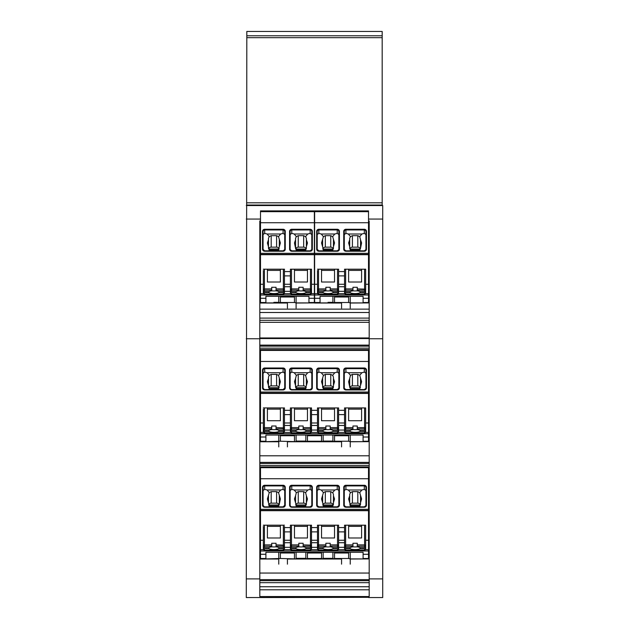 <?xml version="1.0" encoding="UTF-8"?>
<svg xmlns="http://www.w3.org/2000/svg" width="629" height="629" viewBox="0 0 629 629"><rect width="100%" height="100%" fill="white"/><g stroke="black" fill="none" stroke-linecap="round" stroke-linejoin="round"><path stroke-width="0.94" d="M246.277 205.534L382.723 205.534L382.18 205.534L382.18 31.45L246.82 31.45L246.277 597.55L368.649 597.306L260.351 597.55M382.723 205.534L382.723 597.55L368.649 597.55M382.723 578.9L369.192 578.9L369.192 596.544L259.808 596.544L259.808 578.9L246.277 578.9M259.808 578.9L259.808 455.789L369.192 455.789L259.808 455.781L259.808 338.544L369.192 338.544L369.192 578.9M368.508 220.983L369.192 220.983L369.192 337.97L259.808 337.97L259.808 220.983L260.492 220.983M369.192 586.739L259.808 586.739M369.192 579.639L259.808 579.639M259.808 573.05L369.192 573.05M369.192 482.561L368.508 482.561M260.492 482.561L259.808 482.561M369.192 479.353L368.508 479.353M260.492 479.353L259.808 479.353M369.192 469.47L368.508 469.47M260.492 469.47L259.808 469.47M369.192 462.378L259.808 462.378M369.192 365.3L368.508 365.3M260.492 365.3L259.808 365.3M369.192 362.084L368.508 362.084M260.492 362.084L259.808 362.084M369.192 352.209L368.508 352.209M260.492 352.209L259.808 352.209M369.192 345.109L259.808 345.109M369.192 318.109L259.808 318.109M369.192 312.511L259.808 312.511M369.192 309.13L259.808 309.13M369.192 226.566L368.508 226.566M260.492 226.566L259.808 226.566M382.723 338.756L369.192 338.756M259.808 338.756L246.277 338.756M382.723 219.065L368.508 219.065M260.492 219.065L246.277 219.065M382.18 35.782L246.82 35.782M382.18 37.677L246.82 37.677M382.18 205.534L246.82 205.534L382.18 205.534M368.508 467.669L368.508 466.883L260.492 466.883L260.492 478.724L368.508 478.724L368.508 467.669L260.492 467.669M365.496 549.667L368.508 549.667L368.508 478.724M368.508 549.667L368.508 558.914L350.235 558.914L350.235 552.301M350.235 559.024L368.508 558.914M260.492 558.914L265.902 558.914L265.902 558.489L260.492 558.489L260.492 559.024L278.765 559.024M260.492 558.489L260.492 554.283L265.902 554.283L265.902 558.489M368.508 509.301L260.492 509.301L260.492 554.283M260.492 509.301L260.492 478.724M361.604 525.199L361.604 537.992L348.615 537.992L348.615 525.199M361.604 526.387L348.615 526.387M284.45 544.973L284.45 540.248L290.401 540.248L290.401 544.973L290.401 542.725L284.45 542.725L284.45 544.973M284.45 546.098L284.45 547.309L290.401 547.309L290.401 546.098L290.401 549.078A1.085 1.046 0 0 0 291.486 550.123L310.443 550.123A1.085 1.046 180 0 0 311.52 549.078L311.52 547.67A1.085 1.046 180 0 1 310.443 548.716L305.93 548.716L305.93 547.592A5.417 1.4 180 0 0 303.131 546.868L303.131 543.267L298.799 543.267L298.799 546.868A5.417 1.4 -0 0 0 296 547.592L291.486 547.592A1.085 1.046 0 0 1 290.401 546.546L290.401 545.139L291.486 544.887L298.799 544.887M317.48 547.67A1.085 1.046 0 0 0 318.557 548.716L318.557 550.123A1.085 1.046 0 0 1 317.48 549.078L317.48 546.098L317.48 547.309L311.52 547.309L311.52 540.248L317.48 540.248L317.48 544.973L317.48 542.725L311.52 542.725L311.52 544.973M338.599 544.973L338.599 540.248L344.55 540.248L344.55 544.973L344.55 542.725L338.599 542.725L338.599 544.973M344.55 547.67A1.085 1.046 0 0 0 345.636 548.716L345.636 550.123A1.085 1.046 0 0 1 344.55 549.078L344.55 546.098L344.55 547.309L338.599 547.309L338.599 546.098M365.669 540.248L368.508 540.248M338.599 531.882L344.55 531.882M334.534 526.387L321.537 526.387M311.52 531.882L317.48 531.882M307.463 526.387L294.466 526.387M284.45 531.882L290.401 531.882M280.385 526.387L267.396 526.387M260.492 540.248L263.331 540.248M276.052 546.184L276.052 546.868A5.417 1.4 180 0 1 278.851 547.592L283.364 547.592A1.085 1.046 180 0 0 284.45 546.546L284.45 549.078A1.085 1.046 180 0 1 283.364 550.123L264.416 550.163L264.416 548.716L268.929 548.716L268.929 547.592A5.417 1.4 -0 0 1 271.728 546.868L271.728 543.267L276.052 543.267L276.052 546.184L283.364 546.184L283.364 547.592M267.396 525.199L267.396 537.992L280.385 537.992L280.385 525.199M284.45 526.426L284.45 546.546M263.331 526.426L263.331 546.546A1.085 1.046 0 0 0 264.416 547.592L268.929 547.592M284.45 525.199L263.331 525.199M284.45 527.574L290.401 527.574M311.52 525.199L311.52 526.426L311.52 525.199L290.401 525.199L290.401 545.139A1.085 1.046 0 0 0 291.486 546.184L291.486 525.199M317.48 527.574L311.52 527.574M338.599 525.199L338.599 526.426L338.599 525.199L317.48 525.199L317.48 546.546A1.085 1.046 0 0 0 318.557 547.592L323.07 547.592A5.417 1.4 -0 0 1 325.869 546.868L325.869 543.267L330.201 543.267L330.201 546.868A5.417 1.4 180 0 1 333 547.592L337.514 547.592A1.085 1.046 180 0 0 338.599 546.546L338.599 549.078A1.085 1.046 180 0 1 337.514 550.123L318.557 550.123M344.55 527.574L338.599 527.574M365.669 525.199L365.669 526.426L365.669 525.199L344.55 525.199L344.55 546.546A1.085 1.046 0 0 0 345.636 547.592L350.149 547.592A5.417 1.4 -0 0 1 352.948 546.868L352.948 543.267L357.272 543.267L357.272 546.868A5.417 1.4 180 0 1 360.071 547.592L364.584 547.592A1.085 1.046 180 0 0 365.669 546.546L365.669 549.078A1.085 1.046 180 0 1 364.584 550.123L364.584 548.716L360.071 548.716L360.071 547.592M287.429 564.15L287.429 558.914L296.094 558.914L280.385 558.489L280.385 553.001L294.466 553.001L294.466 558.489M278.765 564.15L278.765 552.301M265.902 558.914L280.385 558.489M265.902 554.283L265.902 552.301L363.098 552.301L363.098 554.283L368.508 554.283M348.615 552.301L348.615 553.001L334.534 553.001L334.534 558.489L332.261 559.016L332.906 558.332L323.164 558.332L323.164 552.301M332.906 552.301L332.906 558.332M348.615 553.001L348.615 558.489L334.534 558.489M334.534 552.301L334.534 553.001M348.615 558.489L350.235 558.914L350.235 564.15M341.571 564.15L341.571 558.914L332.906 558.914M363.098 554.283L363.098 558.489L368.508 558.489M363.098 558.489L363.098 558.914M323.164 558.332L323.817 559.016L321.537 558.489L307.463 558.489L307.463 553.001L321.537 553.001L321.537 558.489M296.094 558.914L305.183 559.016L307.463 558.489M321.537 552.301L321.537 553.001M307.463 552.301L307.463 553.001M296.094 552.301L296.094 558.332L305.836 558.332L305.836 552.301M296.739 559.016L296.094 558.332M305.183 559.016L305.836 558.332M280.385 552.301L280.385 553.001M294.466 552.301L294.466 553.001M365.669 526.426L365.669 546.546M360.551 506.832L359.505 506.518L360.527 504.206L360.527 495.77L360.527 502.705L361.604 498.954L359.733 492.625L361.879 489.999L364.317 489.362L365.936 490.51M311.52 526.426L311.52 546.546A1.085 1.046 180 0 1 310.443 547.592L305.93 547.592M359.733 492.625L357.815 491.65L357.815 503.145A2.705 2.618 180 0 1 360.401 504.977L360.401 505.024M359.914 506.023L350.306 506.023M360.527 502.705L360.527 504.206M349.693 495.77L348.615 498.954L349.693 502.705L349.693 494.268L350.487 492.625L352.405 491.65L357.815 491.65M357.815 503.145L352.405 503.145A2.705 2.618 0 0 0 349.818 504.977L349.818 505.024M359.505 506.518L350.715 506.518L349.693 502.705M350.715 506.518L349.669 506.832M364.317 506.848A1.628 1.573 0 0 0 365.936 505.276L365.936 487.499A1.628 1.573 0 0 0 364.317 485.926L364.317 485.266L345.903 485.266A2.162 2.091 0 0 0 343.741 487.357L344.283 487.499L344.283 505.276A1.628 1.573 0 0 0 345.903 506.848L364.317 506.832L364.317 507.233A2.162 2.091 0 0 0 366.479 505.142L366.479 487.357A2.162 2.091 0 0 0 364.317 485.266M360.401 504.977L349.818 504.977M361.879 489.999L348.34 489.999L350.487 492.625M348.34 489.999L345.903 489.362L344.283 490.51M311.52 546.546L311.52 547.67M322.622 495.77L322.622 502.705L321.537 498.954L323.416 492.625L321.27 489.999L334.801 489.999L337.238 489.362L338.866 490.51M334.801 489.999L332.655 492.625L333.449 494.268L333.449 502.705L334.534 498.954L333.449 495.77L333.449 504.206L332.427 506.518L333.48 506.832M290.401 525.199L290.401 526.426M323.416 492.625L325.327 491.65L325.327 503.145A2.705 2.618 0 0 0 322.748 504.977L322.748 505.024M332.655 492.625L330.744 491.65L325.327 491.65M321.27 489.999L318.832 489.362L318.832 485.926L337.238 485.926L337.238 485.266L318.832 485.266A2.162 2.091 180 0 0 316.662 487.357L316.662 505.142A2.162 2.091 180 0 0 318.832 507.233L337.238 507.233A2.162 2.091 0 0 0 339.408 505.142L339.408 487.357A2.162 2.091 0 0 0 337.238 485.266M322.591 506.832L332.427 506.518M325.327 503.145L330.744 503.145A2.705 2.618 180 0 1 333.323 504.977L322.748 504.977M332.835 506.023L323.235 506.023M333.449 502.705L333.449 504.206M307.463 525.199L307.463 537.992L294.466 537.992L294.466 525.199M339.408 505.142L337.238 506.848A1.628 1.573 0 0 0 338.866 505.276L338.866 487.499L339.408 487.357M323.644 506.518L322.622 502.705M317.205 490.51L318.832 489.362M337.238 506.848L318.832 506.848A1.628 1.573 180 0 1 317.205 505.276L317.205 487.499A1.628 1.573 180 0 1 318.832 485.926L318.832 485.266M290.134 490.51L291.762 489.362L291.762 485.266L310.168 485.266A2.162 2.091 0 0 1 312.338 487.357L312.338 505.142A2.162 2.091 0 0 1 310.168 507.233L291.762 507.233A2.162 2.091 180 0 1 289.592 505.142L289.592 487.357A2.162 2.091 180 0 1 291.762 485.266M295.52 506.832L296.573 506.518L294.466 498.954L295.551 495.77L295.551 502.705M291.762 489.362L294.199 489.999L296.345 492.625L295.551 495.77M306.409 506.832L305.356 506.518L307.463 498.954L306.378 495.77L306.378 504.206M296.573 506.518L305.356 506.518M306.378 495.77L305.584 492.625L303.673 491.65L303.673 503.145L298.256 503.145A2.705 2.618 0 0 0 295.677 504.977L295.677 505.024M296.345 492.625L298.256 491.65L298.256 503.145M303.673 503.145A2.705 2.618 180 0 1 306.252 504.977L295.677 504.977M305.765 506.023L296.165 506.023M294.199 489.999L307.73 489.999L310.168 489.362L311.795 490.51M307.73 489.999L305.584 492.625M312.338 505.142L310.168 506.848A1.628 1.573 0 0 0 311.795 505.276L311.795 487.499A1.628 1.573 0 0 0 310.168 485.926L310.168 485.266M310.168 506.848L291.762 506.848A1.628 1.573 180 0 1 290.134 505.276L290.134 487.499A1.628 1.573 180 0 1 291.762 485.926L310.168 485.926L310.168 489.362M317.48 525.199L317.48 526.426M303.673 491.65L298.256 491.65M284.717 490.51L283.097 489.362L283.097 485.266L264.683 485.266A2.162 2.091 0 0 0 262.521 487.357L263.064 487.499L263.064 505.276L262.521 505.142A2.162 2.091 0 0 0 264.683 507.233L283.097 507.233A2.162 2.091 180 0 0 285.259 505.142L285.259 487.357L284.717 487.499L284.717 505.276L285.259 505.142M279.307 495.77L279.307 504.206L280.385 498.954L278.513 492.625L280.66 489.999L283.097 489.362M279.307 504.206L278.285 506.518L268.449 506.832M279.331 506.832L278.285 506.518M298.799 546.821A5.417 1.4 180 0 0 303.131 546.821M305.93 548.716A5.417 1.4 -0 0 1 300.961 549.557A5.417 1.4 -0 0 1 296 548.716L296 547.592M280.66 489.999L267.121 489.999L269.267 492.625L271.185 491.65L276.595 491.65L276.595 503.145A2.705 2.618 180 0 1 279.182 504.977L268.599 504.977A2.705 2.618 0 0 1 271.185 503.145L276.595 503.145M278.513 492.625L276.595 491.65M290.401 547.67A1.085 1.046 0 0 0 291.486 548.716L296 548.716M267.121 489.999L264.683 489.362L263.064 490.51M269.267 492.625L267.396 498.954L269.495 506.518M278.694 506.023L269.086 506.023M268.473 495.77L268.473 502.705M276.052 546.821A5.417 1.4 -0 0 1 271.728 546.821M268.929 548.716A5.417 1.4 -0 0 0 273.89 549.557A5.417 1.4 -0 0 0 278.851 548.716L283.364 548.716L283.364 550.123M284.45 547.67A1.085 1.046 180 0 1 283.364 548.716M264.416 550.123A1.085 1.046 0 0 1 263.331 549.078L263.331 547.67A1.085 1.046 0 0 0 264.416 548.716M263.331 547.67L263.331 546.098M278.851 548.716L278.851 547.592M334.534 525.199L334.534 537.992L321.537 537.992L321.537 525.199M325.869 546.821A5.417 1.4 180 0 0 330.201 546.821M338.599 547.67A1.085 1.046 180 0 1 337.514 548.716L333 548.716A5.417 1.4 -0 0 1 328.039 549.557A5.417 1.4 -0 0 1 323.07 548.716L323.07 547.592M333 548.716L333 547.592M338.599 526.426L338.599 546.546M318.557 548.716L323.07 548.716M352.948 546.821A5.417 1.4 180 0 0 357.272 546.821M344.55 525.199L344.55 526.426M365.669 547.67A1.085 1.046 180 0 1 364.584 548.716M345.636 548.716L350.149 548.716A5.417 1.4 180 0 0 355.11 549.557A5.417 1.4 180 0 0 360.071 548.716M350.149 548.716L350.149 547.592M368.508 350.408L368.508 349.614L260.492 349.614L260.492 361.463L368.508 361.463L368.508 350.408L260.492 350.408M365.496 432.398L368.508 432.398L368.508 361.463M368.508 432.398L368.508 441.644L350.235 441.644L350.235 435.04M350.235 441.762L368.508 441.644M260.492 441.644L265.902 441.644L265.902 441.228L260.492 441.228L260.492 441.762L278.765 441.762M260.492 441.228L260.492 437.013L265.902 437.013L265.902 441.228M368.508 392.04L260.492 392.04L260.492 437.013M260.492 392.04L260.492 361.463M361.604 407.93L361.604 420.73L348.615 420.73L348.615 407.93M361.604 409.125L348.615 409.125M284.45 427.712L284.45 422.987L290.401 422.987L290.401 427.712L290.401 425.463L284.45 425.463L284.45 427.712M264.416 431.447L264.416 432.862A1.085 1.046 -0 0 1 263.331 431.816L263.331 430.401A1.085 1.046 -0 0 0 264.416 431.447L268.929 431.447A5.417 1.4 0 0 0 273.89 432.288A5.417 1.4 0 0 0 278.851 431.447L283.364 431.447L283.364 432.894A1.085 1.085 0 0 0 284.45 431.816L284.45 428.836L284.45 430.047L290.401 430.047L290.401 428.836M317.48 430.401A1.085 1.046 -0 0 0 318.557 431.447L318.557 432.862A1.085 1.046 -0 0 1 317.48 431.816L317.48 428.836L317.48 430.047L311.52 430.047L311.52 428.836L311.52 431.816A1.085 1.046 180 0 1 310.443 432.862L291.486 432.862A1.085 1.046 -0 0 1 290.401 431.816A1.085 1.085 0 0 0 291.486 432.894L310.443 432.894A1.085 1.085 0 0 0 311.52 431.816M311.52 427.712L311.52 422.987L317.48 422.987L317.48 427.712L317.48 425.463L311.52 425.463L311.52 427.712M338.599 427.712L338.599 422.987L344.55 422.987L344.55 427.712L344.55 425.463L338.599 425.463L338.599 427.712M344.55 428.836L344.55 430.047L338.599 430.047L338.599 428.836L338.599 431.816A1.085 1.046 180 0 1 337.514 432.862L318.557 432.862M365.669 422.987L368.508 422.987M338.599 414.196L338.599 414.621L344.55 414.621M334.534 409.125L321.537 409.125M311.52 414.621L317.48 414.621M307.463 409.125L294.466 409.125M284.45 414.621L290.401 414.621M280.385 409.125L267.396 409.125M260.492 422.987L263.331 422.987M290.401 410.312L284.45 410.312L284.45 407.93L284.45 427.869A1.085 1.046 180 0 1 283.364 428.915L276.052 428.915L276.052 429.607A5.417 1.4 180 0 1 278.851 430.33L283.364 430.33A1.085 1.046 180 0 0 284.45 429.285L284.45 427.869L276.052 427.626L276.052 426.006L271.728 426.006L271.728 429.607A5.417 1.4 0 0 0 268.929 430.33L268.929 431.447M267.396 407.93L267.396 420.73L280.385 420.73L280.385 407.93M263.331 409.157L263.331 429.285A1.085 1.046 -0 0 0 264.416 430.33L268.929 430.33M284.45 407.93L263.331 407.93M317.48 410.312L311.52 410.312L311.52 407.93L290.401 407.93L290.401 429.285A1.085 1.046 -0 0 0 291.486 430.33L296 430.33A5.417 1.4 0 0 1 298.799 429.607L298.799 426.006L303.131 426.006L303.131 429.607A5.417 1.4 180 0 1 305.93 430.33L310.443 430.33A1.085 1.046 180 0 0 311.52 429.285L311.52 427.869L310.443 427.626L303.131 427.626M344.55 410.312L338.599 410.312L338.599 407.93L317.48 407.93L317.48 429.285A1.085 1.046 -0 0 0 318.557 430.33L323.07 430.33A5.417 1.4 0 0 1 325.869 429.607L325.869 426.006L330.201 426.006L330.201 429.607A5.417 1.4 180 0 1 333 430.33L337.514 430.33A1.085 1.046 180 0 0 338.599 429.285L338.599 427.869L337.514 427.626L330.201 427.626M365.669 407.93L365.669 409.157L365.669 407.93L344.55 407.93L344.55 429.285A1.085 1.046 -0 0 0 345.636 430.33L350.149 430.33A5.417 1.4 0 0 1 352.948 429.607L352.948 426.006L357.272 426.006L357.272 429.607A5.417 1.4 180 0 1 360.071 430.33L364.584 430.33A1.085 1.046 180 0 0 365.669 429.285L365.669 427.869L364.584 427.626L357.272 427.626M287.429 446.889L287.429 441.644L296.094 441.644L280.385 441.228L280.385 435.74L294.466 435.74L294.466 441.228M278.765 446.889L278.765 435.04M265.902 441.644L280.385 441.228M265.902 437.013L265.902 435.04L363.098 435.04L363.098 437.013L368.508 437.013M348.615 435.04L348.615 435.74L334.534 435.74L334.534 441.228L332.261 441.755L332.906 441.071L323.164 441.071L323.164 435.04M332.906 435.04L332.906 441.071M348.615 435.74L348.615 441.228L334.534 441.228M334.534 435.04L334.534 435.74M348.615 441.228L350.235 441.644L350.235 446.889M341.571 446.889L341.571 441.644L332.906 441.644M363.098 437.013L363.098 441.228L368.508 441.228M363.098 441.228L363.098 441.644M323.164 441.071L323.817 441.755L321.537 441.228L307.463 441.228L307.463 435.74L321.537 435.74L321.537 441.228M296.094 441.644L305.183 441.755L307.463 441.228M321.537 435.04L321.537 435.74M307.463 435.04L307.463 435.74M296.094 435.04L296.094 441.071L305.836 441.071L305.836 435.04M296.739 441.755L296.094 441.071M305.183 441.755L305.836 441.071M280.385 435.04L280.385 435.74M294.466 435.04L294.466 435.74M365.669 409.157L365.669 427.869A1.085 1.046 180 0 1 364.584 428.915L364.584 407.93M365.669 431.816A1.085 1.046 180 0 1 364.584 432.862L364.584 432.894A1.085 1.085 0 0 0 365.669 431.816L365.669 427.712M360.527 378.501L360.527 385.443L361.604 381.693L359.733 375.364L361.879 372.73L364.317 372.101L365.936 373.249M360.527 385.443L359.505 389.249L360.551 389.563M359.733 375.364L357.815 374.389L357.815 385.884A2.705 2.618 180 0 1 360.401 387.716L360.401 387.755M359.914 388.761L350.306 388.761M349.693 385.443L349.693 386.945L348.615 381.693L349.693 378.501L349.693 385.443M349.693 378.501L350.487 375.364L352.405 374.389L357.815 374.389M357.815 385.884L352.405 385.884A2.705 2.618 -0 0 0 349.818 387.716L349.818 387.755M349.693 386.945L350.715 389.249L359.505 389.249M350.715 389.249L349.669 389.563M284.45 410.312L284.45 414.196M311.52 407.93L311.52 427.869A1.085 1.046 180 0 1 310.443 428.915L310.443 407.93M364.317 389.587A1.628 1.573 -0 0 0 365.936 388.014L365.936 370.229A1.628 1.573 -0 0 0 364.317 368.665L364.317 367.996L345.903 367.996A2.162 2.091 -0 0 0 343.741 370.096L344.283 370.229L344.283 388.014A1.628 1.573 -0 0 0 345.903 389.587L364.317 389.563L364.317 389.964A2.162 2.091 -0 0 0 366.479 387.873L366.479 370.096A2.162 2.091 -0 0 0 364.317 367.996M360.401 387.716L349.818 387.716M361.879 372.73L348.34 372.73L350.487 375.364M348.34 372.73L345.903 372.101L344.283 373.249M322.622 378.501L322.622 385.443L321.537 381.693L323.416 375.364L321.27 372.73L334.801 372.73L337.238 372.101L338.866 373.249M334.801 372.73L332.655 375.364L333.449 377.007L333.449 385.443L334.534 381.693L333.449 378.501L333.449 386.945L332.427 389.249L333.48 389.563M290.401 407.93L290.401 409.157M323.416 375.364L325.327 374.389L325.327 385.884A2.705 2.618 -0 0 0 322.748 387.716L322.748 387.755M332.655 375.364L330.744 374.389L325.327 374.389M321.27 372.73L318.832 372.101L318.832 368.665L337.238 368.665L337.238 367.996L318.832 367.996A2.162 2.091 180 0 0 316.662 370.096L316.662 387.873A2.162 2.091 180 0 0 318.832 389.964L337.238 389.964A2.162 2.091 -0 0 0 339.408 387.873L339.408 370.096A2.162 2.091 -0 0 0 337.238 367.996M322.591 389.563L332.427 389.249M325.327 385.884L330.744 385.884A2.705 2.618 180 0 1 333.323 387.716L322.748 387.716M332.835 388.761L323.235 388.761M307.463 407.93L307.463 420.73L294.466 420.73L294.466 407.93M339.408 387.873L337.238 389.587A1.628 1.573 -0 0 0 338.866 388.014L338.866 370.229L339.408 370.096M290.401 429.285L290.401 431.816M323.644 389.249L322.622 385.443L322.622 386.945M317.205 373.249L318.832 372.101M337.238 389.587L318.832 389.587A1.628 1.573 180 0 1 317.205 388.014L317.205 370.229A1.628 1.573 180 0 1 318.832 368.665L318.832 367.996M290.134 373.249L291.762 372.101L291.762 367.996L310.168 367.996A2.162 2.091 -0 0 1 312.338 370.096L312.338 387.873A2.162 2.091 -0 0 1 310.168 389.964L291.762 389.964A2.162 2.091 180 0 1 289.592 387.873L289.592 370.096A2.162 2.091 180 0 1 291.762 367.996M295.52 389.563L296.573 389.249L294.466 381.693L295.551 378.501L295.551 386.945M291.762 372.101L294.199 372.73L296.345 375.364L295.551 378.501M311.52 430.401A1.085 1.046 180 0 1 310.443 431.447L305.93 431.447L305.93 430.33M306.409 389.563L305.356 389.249L307.463 381.693L306.378 378.501L306.378 385.443M296.573 389.249L305.356 389.249M306.378 378.501L305.584 375.364L303.673 374.389L303.673 385.884L298.256 385.884A2.705 2.618 -0 0 0 295.677 387.716L295.677 387.755M296.345 375.364L298.256 374.389L298.256 385.884M303.673 385.884A2.705 2.618 180 0 1 306.252 387.716L295.677 387.716M305.765 388.761L296.165 388.761M294.199 372.73L307.73 372.73L310.168 372.101L311.795 373.249M307.73 372.73L305.584 375.364M312.338 387.873L310.168 389.587A1.628 1.573 -0 0 0 311.795 388.014L311.795 370.229A1.628 1.573 -0 0 0 310.168 368.665L310.168 367.996M310.168 389.587L291.762 389.587A1.628 1.573 180 0 1 290.134 388.014L290.134 370.229A1.628 1.573 180 0 1 291.762 368.665L310.168 368.665L310.168 372.101M317.48 407.93L317.48 409.157M303.673 374.389L298.256 374.389M284.717 373.249L283.097 372.101L283.097 367.996L264.683 367.996A2.162 2.091 -0 0 0 262.521 370.096L263.064 370.229L263.064 388.014L262.521 387.873A2.162 2.091 -0 0 0 264.683 389.964L283.097 389.964A2.162 2.091 180 0 0 285.259 387.873L285.259 370.096L284.717 370.229L284.717 388.014L285.259 387.873M279.331 389.563L278.285 389.249L280.385 381.693L278.513 375.364L280.66 372.73L283.097 372.101M298.799 429.56A5.417 1.4 180 0 0 303.131 429.56M305.93 431.447A5.417 1.4 0 0 1 300.961 432.288A5.417 1.4 0 0 1 296 431.447L296 430.33M280.66 372.73L267.121 372.73L269.267 375.364L271.185 374.389L276.595 374.389L276.595 385.884A2.705 2.618 180 0 1 279.182 387.716L268.599 387.716A2.705 2.618 -0 0 1 271.185 385.884L276.595 385.884M278.513 375.364L276.595 374.389M290.401 430.401A1.085 1.046 -0 0 0 291.486 431.447L296 431.447M267.121 372.73L264.683 372.101L263.064 373.249M268.449 389.563L269.495 389.249L268.473 385.443L268.473 386.945M268.473 378.501L267.396 381.693L268.473 385.443L268.473 377.007L269.267 375.364M269.495 389.249L278.285 389.249M279.307 378.501L279.307 385.443L279.307 378.501M278.694 388.761L269.086 388.761M276.052 429.56A5.417 1.4 0 0 1 271.728 429.56M263.331 428.836L263.331 427.712M276.052 428.915L276.052 427.626M284.45 430.401A1.085 1.046 180 0 1 283.364 431.447M263.331 430.401L263.331 429.285M278.851 431.447L278.851 430.33M334.534 407.93L334.534 420.73L321.537 420.73L321.537 407.93M317.48 428.836L317.48 427.712M325.869 429.56A5.417 1.4 180 0 0 330.201 429.56M338.599 430.401A1.085 1.046 180 0 1 337.514 431.447L333 431.447A5.417 1.4 0 0 1 328.039 432.288A5.417 1.4 0 0 1 323.07 431.447L323.07 430.33M333 431.447L333 430.33M338.599 407.93L338.599 427.869A1.085 1.046 180 0 1 337.514 428.915L337.514 430.33M318.557 431.447L323.07 431.447M352.948 429.56A5.417 1.4 180 0 0 357.272 429.56M344.55 429.285L344.55 431.816A1.085 1.046 -0 0 0 345.636 432.862L364.584 432.862L364.584 431.447L360.071 431.447L360.071 430.33M344.55 407.93L344.55 409.157M365.669 430.401A1.085 1.046 180 0 1 364.584 431.447M344.55 430.401A1.085 1.046 -0 0 0 345.636 431.447L350.149 431.447A5.417 1.4 180 0 0 355.11 432.288A5.417 1.4 180 0 0 360.071 431.447M350.149 431.447L350.149 430.33M314.634 302.919L320.051 302.919L320.051 302.502L314.634 302.502L314.634 303.029L341.571 303.029M314.634 302.502L314.634 298.288L320.051 298.288L320.051 302.502M368.508 253.314L314.634 253.314L314.634 222.737L368.508 222.737L368.508 254.415L314.634 254.415L314.634 298.288M314.634 254.415L314.634 253.314M314.634 222.737L314.634 210.888L368.508 210.888L368.508 211.682L314.634 211.682M368.508 222.737L368.508 211.682M368.508 254.415L368.508 302.919L350.235 302.919L350.235 296.314M350.235 303.029L368.508 302.919M349.818 249.029L360.401 249.029M359.914 250.028L350.306 250.028M360.527 246.717L360.527 248.211L361.604 242.967L360.527 239.775L360.527 246.717M322.591 250.837L332.427 250.523L333.449 248.211L333.449 239.775L333.449 246.717L334.534 242.967L332.655 236.63L330.744 235.663L325.327 235.663L325.327 247.15L330.744 247.15A2.705 2.618 180 0 1 333.323 248.982L333.323 249.029M333.323 248.982L322.748 249.029M332.835 250.028L323.235 250.028M349.669 250.837L350.715 250.523L349.693 248.211L349.693 238.273L350.487 236.63L352.405 235.663L357.815 235.663L357.815 247.15A2.705 2.618 180 0 1 360.401 248.982M365.669 269.204L365.669 270.431L365.669 269.204L344.55 269.204L344.55 290.551A1.085 1.046 0 0 0 345.636 291.597L350.149 291.597A5.417 1.4 0 0 1 352.948 290.873L352.948 287.28L357.272 287.28L357.272 290.873A5.417 1.4 180 0 1 360.071 291.597L364.584 291.597A1.085 1.046 180 0 0 365.669 290.551L365.669 293.083A1.085 1.046 180 0 1 364.584 294.128L345.636 294.168L345.636 292.721L350.149 292.721L350.149 291.597M321.537 269.204L321.537 282.004L334.534 282.004L334.534 269.204M323.07 292.721L323.07 291.597A5.417 1.4 0 0 1 325.869 290.873L325.869 287.28L330.201 287.28L330.201 290.873A5.417 1.4 180 0 1 333 291.597L337.514 291.597A1.085 1.046 180 0 0 338.599 290.551L338.599 291.675A1.085 1.046 180 0 1 337.514 292.721L333 292.721A5.417 1.4 0 0 1 328.039 293.562A5.417 1.4 0 0 1 323.07 292.721L318.557 292.721L318.557 294.168L337.514 294.168L337.514 292.721M330.201 290.826A5.417 1.4 0 0 1 325.869 290.826M318.557 292.721A1.085 1.046 0 0 1 317.48 291.675L317.48 290.103M357.815 247.15L352.405 247.15A2.705 2.618 0 0 0 349.818 248.982M316.662 249.147L317.205 249.288L317.205 231.503L316.662 231.362L316.662 249.147A2.162 2.091 0 0 0 318.832 251.238L337.238 251.238A2.162 2.091 0 0 0 339.408 249.147L339.408 231.362A2.162 2.091 0 0 0 337.238 229.271L337.238 229.939L318.832 229.939L318.832 229.271L337.238 229.271M365.936 234.523L364.317 233.375L361.879 234.004L348.34 234.004L350.487 236.63M348.34 234.004L345.903 233.375L344.283 234.523M349.693 239.775L348.615 242.967L349.693 246.717M325.327 235.663L323.416 236.63L321.27 234.004L318.832 233.375L317.205 234.523M345.636 292.721A1.085 1.046 0 0 1 344.55 291.675L344.55 290.103L344.55 291.321L338.599 291.321L338.599 290.103M323.416 236.63L321.537 242.967L323.644 250.523M325.327 247.15A2.705 2.618 0 0 0 322.748 248.982M322.622 239.775L322.622 246.717M344.55 286.73L338.599 286.73L338.599 288.986L338.599 284.261L344.55 284.261L344.55 286.73M339.408 249.147L337.238 250.837A1.628 1.573 0 0 0 338.866 249.288L338.866 231.503L339.408 231.362M317.48 270.431L317.48 290.551A1.085 1.046 0 0 0 318.557 291.597L323.07 291.597M363.098 302.919L363.098 296.314L320.051 296.314L320.051 298.288M332.906 296.314L332.906 302.345L328.039 302.345L328.039 303.021L334.534 302.502L334.534 296.314M320.051 302.919L328.039 302.919M345.903 250.837L345.903 251.238A2.162 2.091 0 0 1 343.741 249.147L345.903 250.837L364.317 250.837A1.628 1.573 0 0 0 365.936 249.288L365.936 231.503A1.628 1.573 0 0 0 364.317 229.939L345.903 229.939L345.903 229.271A2.162 2.091 0 0 0 343.741 231.362L344.283 231.503L344.283 249.288A1.628 1.573 0 0 0 345.903 250.853L364.317 250.837L364.317 251.238A2.162 2.091 0 0 0 366.479 249.147L366.479 231.362A2.162 2.091 0 0 0 364.317 229.271L345.903 229.271M317.48 291.675L317.48 293.083A1.085 1.046 0 0 0 318.557 294.128M368.508 284.261L365.669 284.261L365.669 282.814M333 292.721L333 291.597M350.149 292.721A5.417 1.4 180 0 0 355.11 293.562A5.417 1.4 180 0 0 360.071 292.721L360.071 291.597M365.669 291.675A1.085 1.046 180 0 1 364.584 292.721L360.071 292.721M321.27 234.004L334.801 234.004L332.655 236.63M314.634 284.261L317.48 284.261M338.599 269.204L338.599 270.431L338.599 269.204L317.48 269.204M344.55 271.579L338.599 271.579M350.715 250.523L359.505 250.523L360.527 248.211M365.669 270.431L365.669 290.551M360.527 239.775L359.733 236.63L361.879 234.004M360.551 250.837L359.505 250.523M334.801 234.004L337.238 233.375L338.866 234.523M332.427 250.523L333.48 250.837M344.55 269.204L344.55 270.431M359.733 236.63L357.815 235.663M352.948 290.826A5.417 1.4 180 0 0 357.272 290.826M344.55 291.675L344.55 293.083A1.085 1.046 0 0 0 345.636 294.128M341.571 308.163L341.571 302.919L332.906 302.919M332.261 303.021L332.906 302.345M348.615 296.314L348.615 297.006L334.534 297.006M348.615 297.006L348.615 302.502L334.534 302.502M334.534 270.399L321.537 270.399M361.604 269.204L361.604 282.004L348.615 282.004L348.615 269.204M361.604 270.399L348.615 270.399M338.599 275.887L344.55 275.887M363.098 302.502L368.508 302.502M363.098 298.288L368.508 298.288M348.615 302.502L350.235 302.919L350.235 308.163M338.599 270.431L338.599 290.551M338.599 291.675L338.599 293.083A1.085 1.046 180 0 1 337.514 294.128M260.492 302.919L265.902 302.919L265.902 302.502L260.492 302.502L260.492 303.029L287.429 303.029M260.492 302.502L260.492 298.288L265.902 298.288L265.902 302.502M314.366 253.314L260.492 253.314L260.492 222.737L314.366 222.737L314.366 254.415L260.492 254.415L260.492 298.288M260.492 254.415L260.492 253.314M260.492 222.737L260.492 210.888L314.366 210.888L314.366 211.682L260.492 211.682M314.366 222.737L314.366 211.682M314.366 254.415L314.366 302.919L296.094 302.919L296.094 296.314M296.094 303.029L314.366 302.919M295.677 249.029L306.252 249.029M305.765 250.028L296.165 250.028M311.795 234.523L310.168 233.375L307.73 234.004L305.584 236.63L306.378 238.273L306.378 248.211L305.356 250.523L295.52 250.837M279.307 239.775L279.307 246.717L280.385 242.967L278.513 236.63L276.595 235.663L271.185 235.663L271.185 247.15L276.595 247.15A2.705 2.618 180 0 1 279.182 248.982L279.182 249.029M279.182 248.982L268.599 249.029M278.694 250.028L269.086 250.028M295.551 239.775L294.466 242.967L295.551 248.211L295.551 238.273L296.345 236.63L298.256 235.663L303.673 235.663L303.673 247.15A2.705 2.618 180 0 1 306.252 248.982M296 291.597L296 292.721L291.486 292.721A1.085 1.046 -0 0 1 290.401 291.675L290.401 290.551A1.085 1.046 -0 0 0 291.486 291.597L296 291.597A5.417 1.4 0 0 1 298.799 290.873L298.799 287.28L303.131 287.28L303.131 290.873A5.417 1.4 180 0 1 305.93 291.597L310.443 291.597A1.085 1.046 180 0 0 311.52 290.551L311.52 289.143L310.443 288.9L303.131 288.9M267.396 269.204L267.396 282.004L280.385 282.004L280.385 269.204M290.401 290.103L290.401 291.321L284.45 291.321L284.45 290.103L284.45 291.675A1.085 1.046 180 0 1 283.364 292.721L278.851 292.721A5.417 1.4 0 0 1 273.89 293.562A5.417 1.4 0 0 1 268.929 292.721L268.929 291.597A5.417 1.4 0 0 1 271.728 290.873L271.728 287.28L276.052 287.28L276.052 290.873A5.417 1.4 180 0 1 278.851 291.597L283.364 291.597A1.085 1.046 180 0 0 284.45 290.551L284.45 289.143L283.364 288.9L276.052 288.9M276.052 290.826A5.417 1.4 0 0 1 271.728 290.826M268.929 292.721L264.416 292.721L264.416 294.168L283.364 294.168L283.364 292.721M264.416 292.721A1.085 1.046 -0 0 1 263.331 291.675L263.331 290.551A1.085 1.046 -0 0 0 264.416 291.597L268.929 291.597M311.52 269.204L311.52 270.431L311.52 269.204L290.401 269.204L290.401 290.551M303.673 247.15L298.256 247.15A2.705 2.618 -0 0 0 295.677 248.982M262.521 249.147L263.064 249.288L263.064 231.503L262.521 231.362L262.521 249.147A2.162 2.091 -0 0 0 264.683 251.238L283.097 251.238A2.162 2.091 -0 0 0 285.259 249.147L285.259 231.362A2.162 2.091 -0 0 0 283.097 229.271L283.097 229.939L264.683 229.939L264.683 229.271L283.097 229.271M307.73 234.004L294.199 234.004L296.345 236.63M294.199 234.004L291.762 233.375L290.134 234.523M295.551 248.211L296.573 250.523M271.185 235.663L269.267 236.63L267.121 234.004L264.683 233.375L263.064 234.523M268.449 250.837L269.495 250.523L268.473 246.717L268.473 248.211M268.473 239.775L267.396 242.967L268.473 246.717L268.473 238.273L269.267 236.63M271.185 247.15A2.705 2.618 -0 0 0 268.599 248.982M279.307 246.717L278.285 250.523L269.495 250.523M290.401 286.73L284.45 286.73L284.45 288.986L284.45 284.261L290.401 284.261L290.401 286.73M285.259 249.147L283.097 250.837A1.628 1.573 -0 0 0 284.717 249.288L284.717 231.503L285.259 231.362M263.331 270.431L263.331 290.551M308.949 302.919L308.949 296.314L265.902 296.314L265.902 298.288M278.765 296.314L278.765 302.345L273.89 302.345L273.89 303.021L280.385 302.502L280.385 296.314M265.902 302.919L273.89 302.919M291.762 250.837L291.762 251.238A2.162 2.091 -0 0 1 289.592 249.147L291.762 250.837L310.168 250.837A1.628 1.573 -0 0 0 311.795 249.288L311.795 231.503A1.628 1.573 -0 0 0 310.168 229.939L291.762 229.939L291.762 229.271A2.162 2.091 -0 0 0 289.592 231.362L290.134 231.503L290.134 249.288A1.628 1.573 -0 0 0 291.762 250.853L310.168 250.837L310.168 251.238A2.162 2.091 -0 0 0 312.338 249.147L312.338 231.362A2.162 2.091 -0 0 0 310.168 229.271L291.762 229.271M263.331 291.675L263.331 293.083A1.085 1.046 -0 0 0 264.416 294.128M314.366 284.261L311.52 284.261L311.52 282.814M278.851 292.721L278.851 291.597M296 292.721A5.417 1.4 180 0 0 300.961 293.562A5.417 1.4 180 0 0 305.93 292.721L305.93 291.597M311.52 288.986L311.52 291.675A1.085 1.046 180 0 1 310.443 292.721L305.93 292.721M267.121 234.004L280.66 234.004L278.513 236.63M260.492 284.261L263.331 284.261M290.401 271.579L284.45 271.579L284.45 269.204L263.331 269.204M306.378 246.717L307.463 242.967L306.378 239.775L306.378 246.717M306.409 250.837L305.356 250.523M311.52 270.431L311.52 289.143A1.085 1.046 180 0 1 310.443 290.189L310.443 269.204M311.52 291.675L311.52 293.083A1.085 1.046 180 0 1 310.443 294.128L291.486 294.168L291.486 292.721M280.66 234.004L283.097 233.375L284.717 234.523M278.285 250.523L279.331 250.837M290.401 269.204L290.401 270.431M305.584 236.63L303.673 235.663M298.799 290.826A5.417 1.4 180 0 0 303.131 290.826M290.401 291.675L290.401 293.083A1.085 1.046 -0 0 0 291.486 294.128M287.429 308.163L287.429 302.919L278.765 302.919M278.112 303.021L278.765 302.345M294.466 296.314L294.466 297.006L280.385 297.006M294.466 297.006L294.466 302.502L280.385 302.502M280.385 270.399L267.396 270.399M307.463 269.204L307.463 282.004L294.466 282.004L294.466 269.204M307.463 270.399L294.466 270.399M284.45 275.887L290.401 275.887M308.949 302.502L314.366 302.502M308.949 298.288L314.366 298.288M294.466 302.502L296.094 302.919L296.094 308.163M284.45 269.204L284.45 289.143A1.085 1.046 180 0 1 283.364 290.189L283.364 291.597M284.45 291.675L284.45 293.083A1.085 1.046 180 0 1 283.364 294.128M369.192 589.798L259.808 589.798M369.192 439.577L368.508 439.577M260.492 439.577L259.808 439.577M369.192 322.315L259.808 322.315M369.192 582.674L259.808 582.674M369.192 580.685L259.808 580.685M369.192 556.838L368.508 556.838M260.492 556.838L259.808 556.838M369.192 472.536L368.508 472.536M260.492 472.536L259.808 472.536M369.192 465.413L259.808 465.413M369.192 463.424L259.808 463.424M369.192 355.267L368.508 355.267M260.492 355.267L259.808 355.267M369.192 348.144L259.808 348.144M369.192 346.154L259.808 346.154M382.18 202.821L246.82 202.821M382.18 205.038L246.82 205.038M260.492 549.667L263.504 549.667M284.277 549.667L290.574 549.667M311.347 549.667L317.653 549.667M338.426 549.667L344.723 549.667M260.492 550.988L368.508 550.988M323.817 559.016L332.261 559.016M323.164 558.914L305.836 558.914M345.903 506.848L343.741 505.142A2.162 2.091 0 0 0 345.903 507.233L364.317 507.233M343.741 505.142L343.741 487.357M283.097 485.266A2.162 2.091 180 0 1 285.259 487.357M262.521 505.142L262.521 487.357M310.443 525.199L310.443 546.184A1.085 1.046 180 0 0 311.52 545.139L303.131 544.887M303.131 546.184L310.443 546.184L310.443 547.592M364.317 489.362L364.317 485.926L345.903 485.926A1.628 1.573 0 0 0 344.283 487.499M352.405 491.65L352.405 503.145M366.479 505.142L364.317 506.832L345.903 506.832L345.903 507.233M345.903 489.362L345.903 485.266M365.936 487.499L366.479 487.357M337.238 489.362L337.238 485.926A1.628 1.573 0 0 1 338.866 487.499M318.832 506.848L316.662 505.142M337.238 507.233L337.238 506.832L318.832 506.832L318.832 507.233M330.744 491.65L330.744 503.145M317.205 487.499L316.662 487.357M291.486 547.592L291.486 546.184L298.799 546.184M291.762 506.848L310.168 506.832L310.168 507.233M311.795 487.499L312.338 487.357M290.134 487.499L289.592 487.357M291.762 507.233L289.592 505.142M264.683 489.362L264.683 485.926L283.097 485.926A1.628 1.573 180 0 1 284.717 487.499M264.683 507.233L263.064 505.276A1.628 1.573 0 0 0 264.683 506.848L283.097 506.832L284.717 505.276A1.628 1.573 180 0 1 283.097 506.848L283.097 507.233M310.443 548.716L310.443 550.123M263.064 487.499A1.628 1.573 0 0 1 264.683 485.926L264.683 485.266M264.683 506.848L283.097 506.848M291.486 548.716L291.486 550.123M271.185 491.65L271.185 503.145M368.508 510.378L260.492 510.378L368.508 510.402M283.364 525.199L283.364 546.184A1.085 1.046 180 0 0 284.45 545.139L276.052 544.887M264.416 525.199L264.416 544.887L271.728 544.887M264.416 547.592L264.416 546.184A1.085 1.046 0 0 1 263.331 545.139L264.416 544.887L264.416 546.184L271.728 546.184M337.514 525.199L337.514 544.887L338.599 545.139A1.085 1.046 180 0 1 337.514 546.184L337.514 547.592M330.201 544.887L337.514 544.887L337.514 546.184L330.201 546.184M318.557 525.199L318.557 544.887L325.869 544.887M337.514 548.716L337.514 550.123M325.869 546.184L318.557 546.184A1.085 1.046 0 0 1 317.48 545.139L318.557 544.887L318.557 547.592M345.636 525.199L345.636 544.887L352.948 544.887M364.584 525.199L364.584 544.887L357.272 544.887M345.636 547.592L345.636 546.184A1.085 1.046 0 0 1 344.55 545.139L345.636 544.887L345.636 546.184L352.948 546.184M357.272 546.184L364.584 546.184A1.085 1.046 180 0 0 365.669 545.139L364.584 544.887L364.584 547.592M345.636 550.123L364.584 550.123M260.492 432.398L263.504 432.398M284.277 432.398L290.574 432.398M311.347 432.398L317.653 432.398M338.426 432.398L344.723 432.398M283.364 407.93L283.364 430.33M260.492 433.727L368.508 433.727M323.817 441.755L332.261 441.755M323.164 441.644L305.836 441.644M345.903 389.587L343.741 387.873A2.162 2.091 -0 0 0 345.903 389.964L364.317 389.964M343.741 387.873L343.741 370.096M283.097 367.996A2.162 2.091 180 0 1 285.259 370.096M262.521 387.873L262.521 370.096M303.131 428.915L310.443 428.915L310.443 430.33M364.317 372.101L364.317 368.665L345.903 368.665A1.628 1.573 -0 0 0 344.283 370.229M352.405 374.389L352.405 385.884M366.479 387.873L364.317 389.563L345.903 389.563L345.903 389.964M345.903 372.101L345.903 367.996M365.936 370.229L366.479 370.096M291.486 407.93L291.486 427.626L298.799 427.626M291.486 430.33L291.486 428.915A1.085 1.046 -0 0 1 290.401 427.869L291.486 427.626L291.486 428.915L298.799 428.915M337.238 372.101L337.238 368.665A1.628 1.573 -0 0 1 338.866 370.229M318.832 389.587L316.662 387.873M337.238 389.964L337.238 389.563L318.832 389.563L318.832 389.964M330.744 374.389L330.744 385.884M317.205 370.229L316.662 370.096M291.762 389.587L310.168 389.563L310.168 389.964M311.795 370.229L312.338 370.096M290.134 370.229L289.592 370.096M291.762 389.964L289.592 387.873M264.683 372.101L264.683 368.665L283.097 368.665A1.628 1.573 180 0 1 284.717 370.229M264.683 389.964L263.064 388.014A1.628 1.573 -0 0 0 264.683 389.587L283.097 389.563L284.717 388.014A1.628 1.573 180 0 1 283.097 389.587L283.097 389.964M310.443 431.447L310.443 432.862M263.064 370.229A1.628 1.573 -0 0 1 264.683 368.665L264.683 367.996M264.683 389.587L283.097 389.587M291.486 431.447L291.486 432.862M271.185 374.389L271.185 385.884M368.508 393.117L260.492 393.117L368.508 393.141M284.45 431.816A1.085 1.046 180 0 1 283.364 432.862L264.416 432.862M263.331 431.816A1.085 1.085 0 0 0 264.416 432.894L283.364 432.862M264.416 407.93L264.416 427.626L271.728 427.626M264.416 430.33L264.416 428.915A1.085 1.046 -0 0 1 263.331 427.869L264.416 427.626L264.416 428.915L271.728 428.915M337.514 407.93L337.514 428.915L330.201 428.915M318.557 407.93L318.557 427.626L325.869 427.626M337.514 431.447L337.514 432.862M325.869 428.915L318.557 428.915A1.085 1.046 -0 0 1 317.48 427.869L318.557 427.626L318.557 430.33M345.636 407.93L345.636 427.626L352.948 427.626M345.636 430.33L345.636 428.915A1.085 1.046 -0 0 1 344.55 427.869L345.636 427.626L345.636 428.915L352.948 428.915M357.272 428.915L364.584 428.915L364.584 430.33M344.55 431.816A1.085 1.085 0 0 0 345.636 432.894L364.584 432.862M345.636 431.447L345.636 432.862M318.557 269.204L318.557 288.9L325.869 288.9M337.514 269.204L337.514 288.9L330.201 288.9M364.317 233.375L364.317 229.271M368.508 254.383L314.634 254.383M345.903 251.238L364.317 251.238M343.741 249.147L343.741 231.362M318.832 229.271A2.162 2.091 0 0 0 316.662 231.362M352.405 235.663L352.405 247.15M337.238 251.238L337.238 250.837L318.832 250.853L317.205 249.288A1.628 1.573 0 0 0 318.832 250.853L318.832 251.238M318.832 233.375L318.832 229.939A1.628 1.573 0 0 0 317.205 231.503M330.744 235.663L330.744 247.15M318.557 291.597L318.557 290.189A1.085 1.046 0 0 1 317.48 289.143L318.557 288.9L318.557 290.189L325.869 290.189M345.636 291.597L345.636 288.9L344.55 289.143A1.085 1.046 0 0 0 345.636 290.189L352.948 290.189M345.903 233.375L345.903 229.939A1.628 1.573 0 0 0 344.283 231.503M364.584 292.721L364.584 294.128M364.584 269.204L364.584 290.189A1.085 1.046 180 0 0 365.669 289.143L357.272 288.9M357.272 290.189L364.584 290.189L364.584 291.597M364.317 250.837L366.479 249.147M337.238 233.375L337.238 229.939A1.628 1.573 0 0 1 338.866 231.503M345.636 269.204L345.636 288.9L352.948 288.9M365.936 231.503L366.479 231.362M314.634 293.672L317.653 293.672M338.426 293.672L344.723 293.672M365.496 293.672L368.508 293.672M314.634 295.001L368.508 295.001M330.201 290.189L337.514 290.189A1.085 1.046 180 0 0 338.599 289.143L337.514 288.9L337.514 291.597M264.416 269.204L264.416 288.9L271.728 288.9M283.364 269.204L283.364 290.189L276.052 290.189M310.168 233.375L310.168 229.271M314.366 254.383L260.492 254.383M291.762 251.238L310.168 251.238M289.592 249.147L289.592 231.362M264.683 229.271A2.162 2.091 -0 0 0 262.521 231.362M298.256 235.663L298.256 247.15M283.097 251.238L283.097 250.837L264.683 250.853L263.064 249.288A1.628 1.573 -0 0 0 264.683 250.853L264.683 251.238M264.683 233.375L264.683 229.939A1.628 1.573 -0 0 0 263.064 231.503M276.595 235.663L276.595 247.15M264.416 291.597L264.416 290.189A1.085 1.046 -0 0 1 263.331 289.143L264.416 288.9L264.416 290.189L271.728 290.189M291.486 291.597L291.486 288.9L290.401 289.143A1.085 1.046 -0 0 0 291.486 290.189L298.799 290.189M291.762 233.375L291.762 229.939A1.628 1.573 -0 0 0 290.134 231.503M310.443 292.721L310.443 294.128M303.131 290.189L310.443 290.189L310.443 291.597M310.168 250.837L312.338 249.147M283.097 233.375L283.097 229.939A1.628 1.573 -0 0 1 284.717 231.503M291.486 269.204L291.486 288.9L298.799 288.9M311.795 231.503L312.338 231.362M260.492 293.672L263.504 293.672M284.277 293.672L290.574 293.672M311.347 293.672L314.366 293.672M260.492 295.001L314.366 295.001M259.808 554.833L260.492 554.833M368.508 554.833L369.192 554.833M259.808 437.572L260.492 437.572M368.508 437.572L369.192 437.572M259.808 320.303L369.192 320.303M341.571 559.024L287.429 559.024M290.401 549.078A1.085 1.085 0 0 0 291.486 550.163L310.443 550.163A1.085 1.085 0 0 0 311.52 549.078M260.492 510.693L368.508 510.693M263.331 549.078A1.085 1.085 0 0 0 264.416 550.163L283.364 550.163A1.085 1.085 0 0 0 284.45 549.078M317.48 549.078A1.085 1.085 0 0 0 318.557 550.163L337.514 550.163A1.085 1.085 0 0 0 338.599 549.078M344.55 549.078A1.085 1.085 0 0 0 345.636 550.163L364.584 550.163A1.085 1.085 0 0 0 365.669 549.078M341.571 441.762L287.429 441.762M260.492 393.432L368.508 393.432M317.48 431.816A1.085 1.085 0 0 0 318.557 432.894L337.514 432.894A1.085 1.085 0 0 0 338.599 431.816M344.55 293.083A1.085 1.085 0 0 0 345.636 294.168L364.584 294.168A1.085 1.085 0 0 0 365.669 293.083M314.634 254.706L368.508 254.706M337.238 250.837L318.832 250.837M317.48 293.083A1.085 1.085 0 0 0 318.557 294.168L337.514 294.168A1.085 1.085 0 0 0 338.599 293.083M290.401 293.083A1.085 1.085 0 0 0 291.486 294.168L310.443 294.168A1.085 1.085 0 0 0 311.52 293.083M260.492 254.706L314.366 254.706M283.097 250.837L264.683 250.837M263.331 293.083A1.085 1.085 0 0 0 264.416 294.168L283.364 294.168A1.085 1.085 0 0 0 284.45 293.083"/></g></svg>
